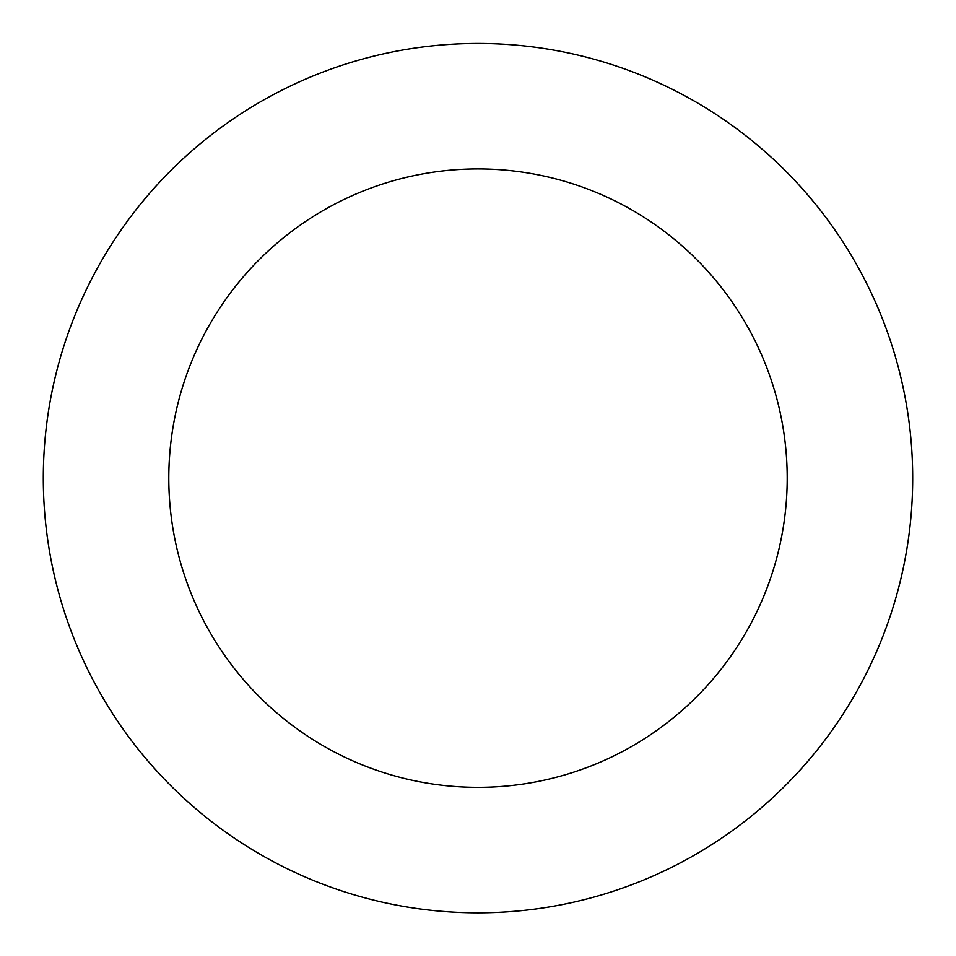 <?xml version="1.0" encoding="UTF-8"?>
<svg xmlns="http://www.w3.org/2000/svg" width="956" height="956" viewBox="0 0 956 956"><rect width="100%" height="100%" fill="white"/><g stroke="black" fill="none" stroke-linecap="round" stroke-linejoin="round"><path stroke-width="1.43" d="M414.761 48.075A434.681 434.681 0 0 0 137.174 747.939A434.681 434.681 0 0 0 882.065 638.393A434.681 434.681 0 0 0 414.761 48.075M433.008 172.223A309.206 309.206 0 0 0 235.57 670.06A309.206 309.206 0 0 0 765.421 592.134A309.206 309.206 0 0 0 433.008 172.223"/></g></svg>
